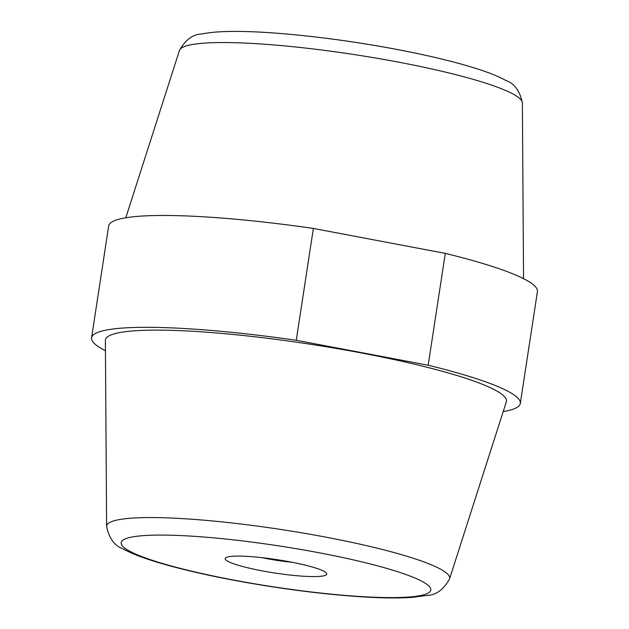 <?xml version="1.0" encoding="UTF-8"?>
<svg xmlns="http://www.w3.org/2000/svg" width="629" height="629" viewBox="0 0 629 629"><rect width="100%" height="100%" fill="white"/><g stroke="black" fill="none" stroke-linecap="round" stroke-linejoin="round"><path stroke-width="0.94" d="M105.452 350.723A216.871 28.58 8.7 0 1 91.567 337.804A216.871 28.58 8.7 0 1 296.259 340.273L313.376 228.429L445.293 253.385A216.871 28.58 8.7 0 1 537.433 291.565L520.317 403.417A216.871 28.58 8.7 0 1 503.208 411.594M91.567 337.804L108.683 225.96A216.871 28.58 8.7 0 1 313.376 228.429M290.063 561.878A51.366 6.77 -171.3 0 0 225.803 557.75A51.366 6.77 -171.3 0 0 274.967 573.035A51.366 6.77 -171.3 0 0 326.451 573.153A51.366 6.77 -171.3 0 0 290.063 561.878M105.381 340.493A202.852 26.733 8.7 0 1 309.987 344.181A202.852 26.733 8.7 0 1 506.329 401.845L449.554 578.9A173.502 22.864 8.7 0 0 325.68 537.111A173.502 22.864 8.7 0 0 106.615 526.426L105.381 340.493M296.259 340.273L428.176 365.229A216.871 28.58 8.7 0 1 520.317 403.417M428.176 365.229L445.293 253.385M261.727 557.624A39.949 5.268 -171.3 0 0 292.21 562.287M233.1 579.954A156.59 20.639 -171.3 0 0 426.265 583.909A156.59 20.639 -171.3 0 0 168.603 535.161A156.59 20.639 -171.3 0 0 233.1 579.954M523.548 278.647L522.385 102.952A173.502 22.864 -171.3 0 0 398.369 62.106A173.502 22.864 -171.3 0 0 179.446 50.469L125.792 217.783M106.615 526.426C109.139 538.463 114.604 545.941 123.025 548.865C129.991 552.71 139.103 556.445 150.37 560.069C172.102 567.083 199.472 573.727 232.486 580.001C276.846 588.28 318.879 593.823 358.585 596.622C380.144 598.077 397.945 598.328 411.979 597.377L427.02 595.443C436.062 595.152 443.579 589.64 449.554 578.9M179.446 50.469C185.453 39.737 192.906 34.233 201.815 33.966C209.614 32.378 219.427 31.544 231.26 31.45C270.863 30.86 337.875 38.212 396.514 49.377C429.528 55.643 456.898 62.287 478.63 69.3C489.897 72.933 499.009 76.667 505.975 80.512C514.396 83.429 519.861 90.914 522.385 102.952"/></g></svg>
